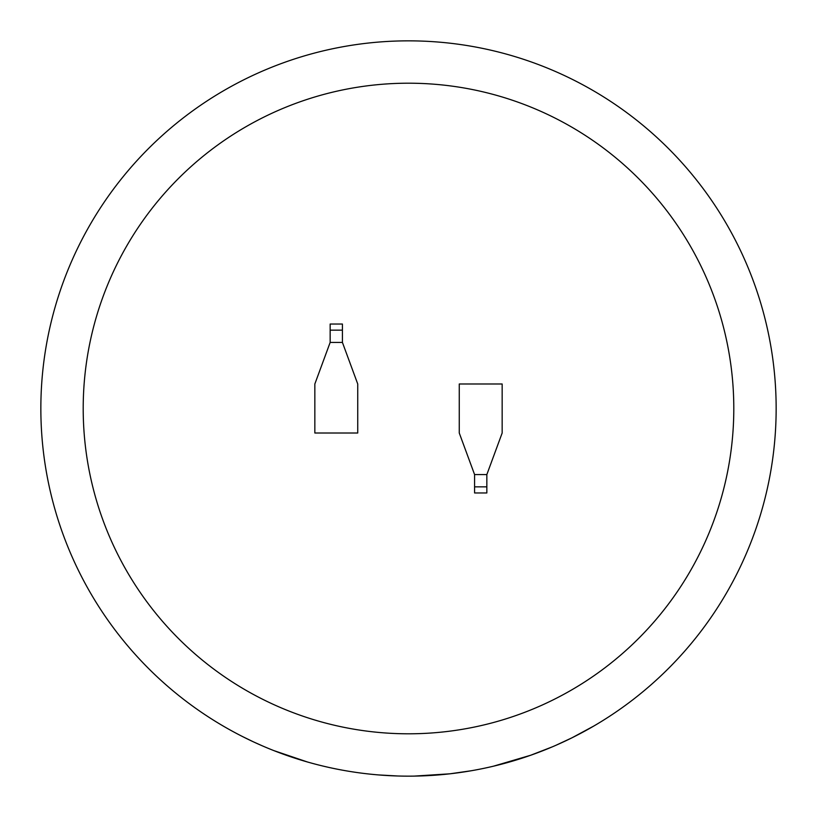 <?xml version="1.0" encoding="UTF-8"?>
<svg xmlns="http://www.w3.org/2000/svg" width="817" height="817" viewBox="0 0 817 817"><rect width="100%" height="100%" fill="white"/><g stroke="black" fill="none" stroke-linecap="round" stroke-linejoin="round"><path stroke-width="1.23" d="M408.5 83.201A325.299 325.299 0 0 0 83.201 408.5A325.299 325.299 0 0 0 408.5 733.799A325.299 325.299 0 0 0 733.799 408.5A325.299 325.299 0 0 0 408.5 83.201M493.356 766.223L530.723 755.235L552.272 746.871M520.919 758.544L524.739 757.288M484.175 768.276L489.444 767.132M514.873 760.423L518.795 759.218M555.958 745.278L571.941 737.822L593.979 725.935M411.36 776.14L414.29 776.109M471.358 770.737L449.84 773.822M449.718 773.832A367.65 367.65 0 0 1 430.467 775.496M414.096 776.109L449.922 773.811M408.5 40.85A367.65 367.65 0 0 1 776.15 408.5A367.65 367.65 0 0 1 408.5 776.15A367.65 367.65 0 0 1 40.85 408.5A367.65 367.65 0 0 1 408.5 40.85A367.65 367.65 0 0 0 40.85 408.5A367.65 367.65 0 0 0 408.5 776.15M486.84 474.585L502.159 433.01L502.159 383.99L459.266 383.99L459.266 433.01L474.585 474.585L474.585 492.968L486.84 492.968L486.84 474.585L474.585 474.585M330.16 342.415L314.841 383.99L314.841 433.01L357.734 433.01L357.734 383.99L342.415 342.415L342.415 324.032L330.16 324.032L330.16 342.415L342.415 342.415M378.21 774.904L397.624 775.987M370.275 774.159L374.37 774.557M322.838 766.029L328.087 767.245A367.65 367.65 0 0 0 331.998 768.103L336.032 768.94M360.205 772.964L364.188 773.474M242.445 736.515L253.096 741.693M253.77 742.01L262.257 745.809M273.858 750.609L307.468 761.995M330.16 330.16L342.415 330.16M486.84 486.84L474.585 486.84"/></g></svg>
